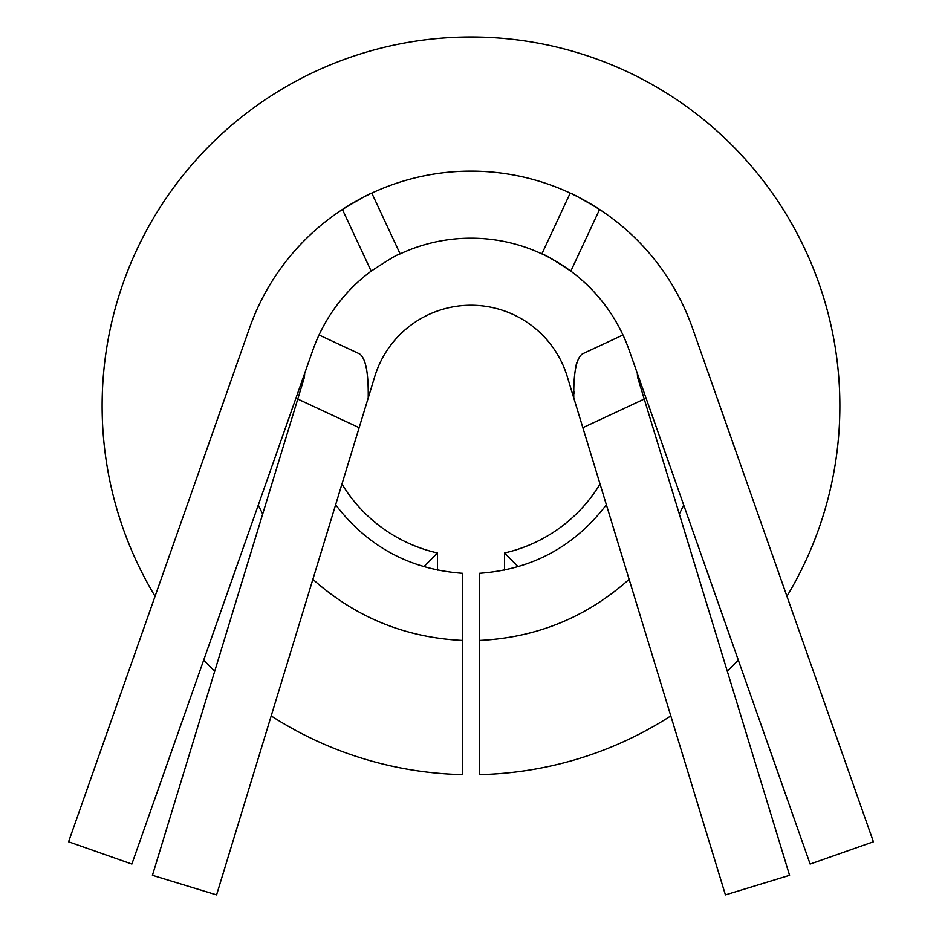 <?xml version="1.0" encoding="UTF-8"?>
<svg xmlns="http://www.w3.org/2000/svg" width="942" height="942" viewBox="0 0 942 942"><rect width="100%" height="100%" fill="white"/><g stroke="black" fill="none" stroke-linecap="round" stroke-linejoin="round"><path stroke-width="1.41" d="M335.623 504.782C367.698 546.643 410.029 569.486 462.616 573.313L462.616 774.63A368.875 368.875 0 0 1 271.19 715.92M214.729 671.163A368.875 368.875 0 0 1 203.708 660.059M155.065 596.262A368.875 368.875 0 0 1 709.868 124.768A368.875 368.875 0 0 1 786.935 596.262M738.293 660.059A368.875 368.875 0 0 1 727.271 671.163M670.81 715.92A368.875 368.875 0 0 1 479.384 774.63L479.384 573.313C531.971 569.486 574.302 546.643 606.377 504.782M423.865 566.754L437.465 552.978L437.465 570.134M437.465 552.978A150.897 150.897 0 0 1 341.946 484.07M683.715 505.1L679.323 514.038M629.126 579.342C586.407 617.34 536.493 637.71 479.384 640.442M462.616 640.442C405.507 637.71 355.593 617.34 312.874 579.342M262.677 514.038L258.285 505.1M371.183 271.131L342.417 209.465A234.735 234.735 0 0 0 249.595 327.875L68.589 841.795L131.856 864.073L312.85 350.153A167.664 167.664 0 0 1 371.183 271.131C388.281 259.862 397.936 254.116 400.138 253.893A167.664 167.664 0 0 1 541.862 253.893C544.064 254.116 553.719 259.862 570.817 271.131A167.664 167.664 0 0 0 541.862 253.893L570.204 193.11C572.277 193.499 582.062 198.95 599.583 209.465A234.735 234.735 0 0 0 342.417 209.465C359.938 198.95 369.735 193.499 371.796 193.11L400.138 253.893A167.664 167.664 0 0 0 398.266 254.776M600.054 484.07A150.897 150.897 0 0 1 504.535 552.978L504.535 570.134M504.535 552.978L518.135 566.754M574.078 393.615L574.208 391.425M575.232 371.701L575.303 370.971M575.656 367.757L576.598 362.717M637.534 377.106L637.298 373.303L637.534 377.106L789.573 875.33L725.422 894.9L582.851 427.692L644.234 399.067M304.478 376.941L304.702 373.303M297.766 399.067L152.427 875.33L216.578 894.9L359.149 427.692L297.766 399.067L304.466 377.106M622.956 334.987L582.439 353.886C576.292 358.195 573.407 372.902 573.784 398.007L567.225 376.482A100.606 100.606 0 0 0 374.775 376.482L368.216 398.007C368.593 372.902 365.708 358.195 359.561 353.886L319.044 334.987M573.784 398.007L582.851 427.692M368.216 398.007L359.149 427.692M570.817 271.131A167.664 167.664 0 0 1 629.15 350.153L810.144 864.073L873.411 841.795L692.405 327.875A234.735 234.735 0 0 0 599.583 209.465L570.817 271.131"/></g></svg>
